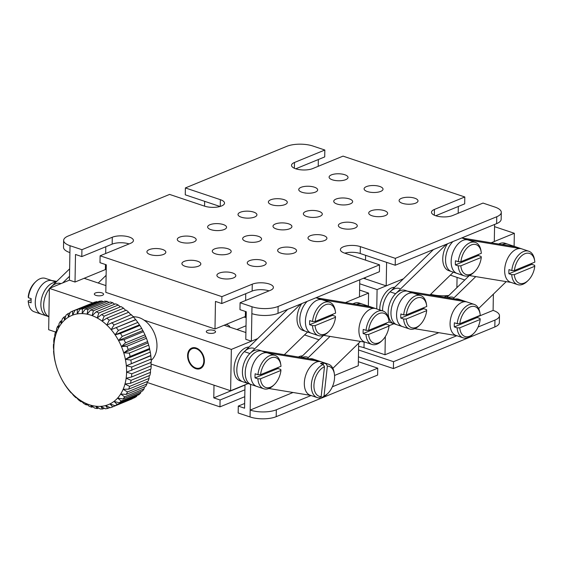 <?xml version="1.0" encoding="UTF-8"?>
<svg xmlns="http://www.w3.org/2000/svg" width="563" height="563" viewBox="0 0 563 563"><rect width="100%" height="100%" fill="white"/><g stroke="black" fill="none" stroke-linecap="round" stroke-linejoin="round"><path stroke-width="0.84" d="M388.977 325.766L393.924 323.739L388.977 325.766M376.76 308.918L377.09 289.6L403.432 278.798L386.197 285.863L365.204 278.826A20.388 7.523 -179 0 0 363.424 278.291M377.09 289.6L359.708 283.773M101.987 292.887A4.631 1.71 1 0 0 97.047 292.542A4.631 1.71 1 0 0 94.324 294.048A4.631 1.71 1 0 0 95.914 295.378A4.631 1.71 1 0 0 100.861 295.716A4.631 1.71 1 0 0 103.585 294.21A4.631 1.71 1 0 0 101.987 292.887M213.961 330.446A4.631 1.71 1 0 0 209.021 330.101A4.631 1.71 1 0 0 206.297 331.607A4.631 1.71 1 0 0 207.888 332.937A4.631 1.71 1 0 0 212.835 333.275A4.631 1.71 1 0 0 215.559 331.769A4.631 1.71 1 0 0 213.961 330.446M187.592 355.52A11.119 7.847 -112.3 0 0 191.723 365.971A11.119 7.847 -112.3 0 0 200.21 368.624A11.119 7.847 -112.3 0 0 204.39 361.157A11.119 7.847 -112.3 0 0 200.259 350.707A11.119 7.847 -112.3 0 0 191.772 348.047A11.119 7.847 -112.3 0 0 187.592 355.52M92.789 302.936L49.389 288.376L48.664 329.714L55.491 332.001M151.053 364.057L230.619 390.743L231.344 349.405L144.029 320.122M134.29 316.856L132.903 316.392M231.344 349.405L257.678 338.602L251.379 341.185L245.785 339.306L246.263 311.747L239.965 309.636L240.084 302.746L270.451 290.29A12.048 4.448 1 0 0 273.4 287.447A12.048 4.448 1 0 0 265.602 283.14A12.048 4.448 1 0 0 252.252 284.188L221.892 296.645L221.766 303.534L252.133 291.078A12.048 4.448 -179 0 1 269.051 290.86M230.619 390.743L248.17 383.544M49.389 288.376L69.425 280.156L75.02 282.035L105.387 269.571A20.388 7.523 -179 0 1 106.217 269.255M245.897 332.55L224.102 325.238M105.935 285.603L84.133 278.291M368.357 306.103L368.582 293.091L359.595 290.079M359.778 279.783L359.476 296.828L345.429 302.591L368.582 293.091M304.583 334.943L319.024 339.785M514.11 246.298L514.336 233.286L494.56 226.657M494.595 224.468L494.3 241.513L491.182 242.787L514.336 233.286M450.33 275.138L464.778 279.98M188.211 357.132A10.38 7.326 -112.3 0 0 188.908 360.306A10.38 7.326 -112.3 0 0 189.562 361.91A10.38 7.326 -112.3 0 0 198.802 368.258A10.38 7.326 -112.3 0 0 203.771 359.546A10.38 7.326 -112.3 0 0 195.023 348.413A10.38 7.326 -112.3 0 0 188.211 357.132M200.456 368.519A11.119 7.847 67.7 0 1 189.59 361.967L189.562 361.91M188.908 360.306L188.886 360.25A11.119 7.847 67.7 0 1 188.141 356.843A11.119 7.847 67.7 0 1 192.018 347.955M253.955 348.342A17.608 10.648 108.5 0 0 236.819 369.764A17.608 10.648 108.5 0 0 242.759 381.728A17.608 10.648 -71.5 0 1 236.847 368.969A17.608 10.648 -71.5 0 1 244.293 351.643L287.693 309.361M248.994 347.061A17.608 10.648 108.5 0 0 234.018 368.828A17.608 10.648 108.5 0 0 239.958 380.785L248.353 383.607A17.608 10.648 -71.5 0 1 242.442 370.841A17.608 10.648 -71.5 0 1 249.895 353.515L300.691 304.027M365.964 334.485L368.589 334.45A15.757 9.522 108.5 0 0 382.439 340.214L381.461 341.157A17.608 10.648 -71.5 0 1 371.847 344.415A17.608 10.648 -71.5 0 1 365.964 334.485L363.163 333.549A17.608 10.648 108.5 0 1 363.107 331.516A17.608 10.648 108.5 0 1 363.234 329.411L366.034 330.354A17.608 10.648 -71.5 0 1 383.044 311.029L359.25 303.049A17.608 10.648 108.5 0 0 352.966 303.837M307.461 357.167A17.608 10.648 108.5 0 0 301.909 357.596M302.5 355.886A17.608 10.648 108.5 0 0 298.376 357.012M307.609 331.994L284.308 354.69M332.86 368.343L360.482 341.431M323.584 335.344L300.916 357.435M330.024 336.407L307.349 358.497M362.044 303.985A17.608 10.648 108.5 0 0 356.499 304.421M367.646 305.864A17.608 10.648 108.5 0 0 364.071 305.667A17.608 10.648 108.5 0 1 367.646 305.864M316.941 297.975A17.608 10.648 108.5 0 0 316.012 297.743L369.441 306.553A17.608 10.648 108.5 0 1 370.447 306.807M371.847 344.415L364.845 342.072A17.608 10.648 108.5 0 1 358.905 330.108A17.608 10.648 108.5 0 1 376.042 308.679A17.608 10.648 108.5 0 0 375.035 308.433L321.529 299.607A17.608 10.648 108.5 0 0 306.349 314.801A17.608 10.648 108.5 0 0 311.339 333.24L305.744 331.368A17.608 10.648 108.5 0 1 300.755 312.922A17.608 10.648 108.5 0 1 307.194 301.36A17.608 10.648 108.5 0 0 299.805 319.404A17.608 10.648 108.5 0 0 305.744 331.368L302.943 330.425A17.608 10.648 108.5 0 1 297.004 318.468A17.608 10.648 108.5 0 1 301.782 303.584M262.351 351.157A17.608 10.648 108.5 0 0 245.215 372.586A17.608 10.648 108.5 0 0 251.154 384.543L248.353 383.607A17.608 10.648 108.5 0 1 242.421 371.643A17.608 10.648 108.5 0 1 259.557 350.214L261.865 350.988M323.197 364.451L323.366 362.931L326.16 363.867A17.608 10.648 -71.5 0 1 328.454 364.205L313.056 359.046A17.608 10.648 108.5 0 0 309.488 358.849M312.458 325.66L315.083 325.625A15.757 9.522 108.5 0 0 328.933 331.389L327.955 332.332A17.608 10.648 -71.5 0 1 318.341 335.59A17.608 10.648 -71.5 0 1 312.458 325.66L309.657 324.724A17.608 10.648 108.5 0 1 309.601 322.69A17.608 10.648 108.5 0 1 309.727 320.586L312.528 321.529A17.608 10.648 -71.5 0 1 329.538 302.204L322.543 299.854A17.608 10.648 108.5 0 0 305.399 321.283A17.608 10.648 108.5 0 0 311.339 333.24A17.608 10.648 108.5 0 0 312.352 333.493M323.479 335.33L365.338 342.234M317.258 397.598A17.608 10.648 -71.5 0 1 311.74 381.489A17.608 10.648 -71.5 0 1 323.289 364.479L324.485 366.738A15.757 9.522 108.5 0 0 314.07 383.537A15.757 9.522 108.5 0 0 321.149 396.612L319.552 397.928A17.608 10.648 -71.5 0 1 317.258 397.598L310.262 395.247A17.608 10.648 108.5 0 1 304.956 378.062A17.608 10.648 108.5 0 1 317.743 361.692A17.608 10.648 108.5 0 1 321.459 361.861A17.608 10.648 108.5 0 0 320.453 361.608L266.946 352.783A17.608 10.648 108.5 0 0 251.767 367.984A17.608 10.648 108.5 0 0 256.756 386.422A17.608 10.648 108.5 0 0 257.763 386.668M315.857 359.982A17.608 10.648 108.5 0 0 314.851 359.729L261.345 350.904A17.608 10.648 108.5 0 0 246.165 366.105A17.608 10.648 108.5 0 0 251.154 384.543L256.756 386.422A17.608 10.648 108.5 0 1 250.816 374.465A17.608 10.648 108.5 0 1 267.953 353.036L274.948 355.38A17.608 10.648 -71.5 0 1 280.656 363.775L280.867 365.12A15.757 9.522 108.5 0 0 270.564 358.096A15.757 9.522 108.5 0 0 260.57 374.669L257.945 374.705A17.608 10.648 -71.5 0 1 274.948 355.38M268.889 388.505L310.748 395.409M329.538 302.204A17.608 10.648 -71.5 0 1 335.245 310.6L335.457 311.944A15.757 9.522 108.5 0 0 325.154 304.921A15.757 9.522 108.5 0 0 315.153 321.494L312.528 321.529M309.657 324.724L332.55 315.329A17.608 10.648 108.5 0 0 332.634 314.323M328.933 331.389A15.757 9.522 108.5 0 0 335.52 317.236L335.351 316.265L332.55 315.329M315.083 325.625L335.52 317.236M315.153 321.494L335.597 313.105A15.757 9.522 108.5 0 0 335.457 311.944M257.945 374.705L255.145 373.769A17.608 10.648 108.5 0 0 255.011 375.873A17.608 10.648 108.5 0 0 255.067 377.9L277.96 368.505A17.608 10.648 108.5 0 0 278.045 367.498M274.343 384.564L273.365 385.514A17.608 10.648 -71.5 0 1 263.751 388.766A17.608 10.648 -71.5 0 1 257.868 378.836L260.493 378.808A15.757 9.522 108.5 0 0 274.343 384.564A15.757 9.522 108.5 0 0 280.937 370.419L280.761 369.448L277.96 368.505M260.493 378.808L280.937 370.419M257.868 378.836L255.067 377.9M260.57 374.669L281.007 366.281A15.757 9.522 108.5 0 0 280.867 365.12M383.044 311.029A17.608 10.648 -71.5 0 1 388.751 319.425L388.963 320.769A15.757 9.522 108.5 0 0 378.66 313.746A15.757 9.522 108.5 0 0 368.659 330.319L366.034 330.354M363.163 333.549L386.056 324.154A17.608 10.648 108.5 0 0 386.141 323.148M382.439 340.214A15.757 9.522 108.5 0 0 389.026 326.061L388.85 325.09L386.056 324.154M368.589 334.45L389.026 326.061M368.659 330.319L389.096 321.93A15.757 9.522 108.5 0 0 388.963 320.769M323.366 362.931A17.608 10.648 108.5 0 0 321.937 363.1A17.608 10.648 108.5 0 0 320.488 363.543L323.289 364.479M328.454 364.205A17.608 10.648 -71.5 0 1 334.162 372.6L334.373 373.945A15.757 9.522 108.5 0 0 327.363 366.133L326.16 363.867M322.43 397.323L324.028 396A15.757 9.522 108.5 0 0 327.849 393.396L326.871 394.339A17.608 10.648 -71.5 0 1 322.43 397.323L320.91 396.809M324.485 366.738L321.149 396.612M327.849 393.396A15.757 9.522 108.5 0 0 334.373 373.945M324.028 396L327.363 366.133M399.709 288.538A17.608 10.648 108.5 0 0 382.566 309.96A17.608 10.648 108.5 0 0 382.573 310.867A17.608 10.648 108.5 0 1 390.046 291.838L433.44 249.557M394.747 287.257A17.608 10.648 108.5 0 0 379.772 309.024A17.608 10.648 108.5 0 0 379.772 309.931M462.695 238.17A17.608 10.648 108.5 0 0 461.766 237.938L515.187 246.749A17.608 10.648 -71.5 0 1 516.194 247.002L504.997 243.244A17.608 10.648 108.5 0 0 498.712 244.032M453.208 297.363A17.608 10.648 108.5 0 0 447.662 297.792M448.254 296.082A17.608 10.648 108.5 0 0 444.123 297.208M446.445 244.222L395.641 293.71A17.608 10.648 108.5 0 0 388.899 317.631A17.608 10.648 108.5 0 0 394.107 323.802L388.85 322.036M430.055 294.885L453.363 272.189M469.338 275.539L446.663 297.63M475.77 276.602L453.102 298.693M478.606 308.538L506.236 281.627M507.798 244.18A17.608 10.648 108.5 0 0 502.245 244.616M513.4 246.059A17.608 10.648 108.5 0 0 509.825 245.862A17.608 10.648 108.5 0 1 513.4 246.059M452.948 241.555A17.608 10.648 108.5 0 0 445.551 259.599A17.608 10.648 108.5 0 0 451.491 271.563A17.608 10.648 -71.5 0 1 445.579 258.86A17.608 10.648 -71.5 0 1 452.948 241.555M447.529 243.779A17.608 10.648 108.5 0 0 442.757 258.663A17.608 10.648 108.5 0 0 448.697 270.62L457.093 273.435A17.608 10.648 -71.5 0 1 452.335 254.173A17.608 10.648 -71.5 0 1 467.283 239.803L520.789 248.628A17.608 10.648 -71.5 0 1 521.795 248.874A17.608 10.648 108.5 0 0 504.659 270.303A17.608 10.648 108.5 0 0 510.599 282.267L517.594 284.611A17.608 10.648 -71.5 0 1 511.711 274.681L514.336 274.645A15.757 9.522 108.5 0 0 528.185 280.409A15.757 9.522 108.5 0 0 534.78 266.257L534.604 265.286L531.803 264.35A17.608 10.648 108.5 0 0 531.887 263.343M408.105 291.353A17.608 10.648 108.5 0 0 390.968 312.782A17.608 10.648 108.5 0 0 396.908 324.738A17.608 10.648 -71.5 0 1 392.151 305.477A17.608 10.648 -71.5 0 1 407.098 291.099L460.604 299.924A17.608 10.648 -71.5 0 1 461.611 300.178L458.81 299.234A17.608 10.648 108.5 0 0 455.235 299.044M407.612 291.184L405.304 290.409A17.608 10.648 108.5 0 0 388.167 311.839A17.608 10.648 108.5 0 0 394.107 323.802L402.503 326.617A17.608 10.648 -71.5 0 1 397.752 307.356A17.608 10.648 -71.5 0 1 412.693 292.978L466.199 301.803A17.608 10.648 -71.5 0 1 467.206 302.057A17.608 10.648 108.5 0 0 450.069 323.486A17.608 10.648 108.5 0 0 456.009 335.442L463.011 337.786A17.608 10.648 -71.5 0 1 457.128 327.856L459.753 327.828A15.757 9.522 108.5 0 0 473.603 333.592A15.757 9.522 108.5 0 0 480.19 319.439L480.014 318.468L477.22 317.525A17.608 10.648 108.5 0 0 477.304 316.519M511.084 282.429L469.225 275.525M458.099 273.688A17.608 10.648 -71.5 0 1 457.093 273.435A17.608 10.648 108.5 0 1 451.153 261.478A17.608 10.648 108.5 0 1 468.289 240.049L475.292 242.4A17.608 10.648 -71.5 0 1 480.999 250.795L481.203 252.14A15.757 9.522 108.5 0 0 470.9 245.116A15.757 9.522 108.5 0 0 460.907 261.689L458.282 261.725A17.608 10.648 -71.5 0 1 475.292 242.4M456.502 335.604L414.642 328.701M403.509 326.864A17.608 10.648 -71.5 0 1 402.503 326.617A17.608 10.648 108.5 0 1 396.563 314.661A17.608 10.648 108.5 0 1 413.706 293.232L420.702 295.575A17.608 10.648 -71.5 0 1 426.409 303.971L426.62 305.315A15.757 9.522 108.5 0 0 416.317 298.291A15.757 9.522 108.5 0 0 406.317 314.865L403.692 314.9A17.608 10.648 -71.5 0 1 420.702 295.575M458.282 261.725L455.481 260.782A17.608 10.648 108.5 0 0 455.354 262.886A17.608 10.648 108.5 0 0 455.411 264.92L478.297 255.525A17.608 10.648 108.5 0 0 478.381 254.518M474.679 271.584L473.708 272.527A17.608 10.648 -71.5 0 1 464.088 275.786A17.608 10.648 -71.5 0 1 458.205 265.856L460.83 265.82A15.757 9.522 108.5 0 0 474.679 271.584A15.757 9.522 108.5 0 0 481.274 257.432L481.098 256.461L478.297 255.525M460.83 265.82L481.274 257.432M458.205 265.856L455.411 264.92M460.907 261.689L481.344 253.301A15.757 9.522 108.5 0 0 481.203 252.14M403.692 314.9L400.891 313.964A17.608 10.648 108.5 0 0 400.765 316.068A17.608 10.648 108.5 0 0 400.821 318.095L423.714 308.7A17.608 10.648 108.5 0 0 423.798 307.694M420.097 324.76L419.118 325.71A17.608 10.648 -71.5 0 1 409.505 328.961A17.608 10.648 -71.5 0 1 403.622 319.031L406.247 319.003A15.757 9.522 108.5 0 0 420.097 324.76A15.757 9.522 108.5 0 0 426.684 310.614L426.515 309.643L423.714 308.7M406.247 319.003L426.684 310.614M403.622 319.031L400.821 318.095M406.317 314.865L426.761 306.476A15.757 9.522 108.5 0 0 426.62 305.315M514.406 270.514L534.85 262.126A15.757 9.522 108.5 0 0 534.709 260.965A15.757 9.522 108.5 0 0 524.406 253.941A15.757 9.522 108.5 0 0 514.406 270.514L511.781 270.55L508.987 269.607A17.608 10.648 108.5 0 0 508.853 271.711A17.608 10.648 108.5 0 0 508.91 273.745L531.803 264.35M511.781 270.55A17.608 10.648 -71.5 0 1 528.791 251.225A17.608 10.648 -71.5 0 1 534.498 259.62L534.709 260.965M528.185 280.409L527.207 281.352A17.608 10.648 -71.5 0 1 517.594 284.611M514.336 274.645L534.78 266.257M511.711 274.681L508.91 273.745M459.823 323.69L480.26 315.301A15.757 9.522 108.5 0 0 480.119 314.14A15.757 9.522 108.5 0 0 469.824 307.116A15.757 9.522 108.5 0 0 459.823 323.69L457.198 323.725L454.397 322.789A17.608 10.648 108.5 0 0 454.271 324.893A17.608 10.648 108.5 0 0 454.327 326.92L477.22 317.525M457.198 323.725A17.608 10.648 -71.5 0 1 474.208 304.4A17.608 10.648 -71.5 0 1 479.915 312.796L480.119 314.14M473.603 333.592L472.624 334.535A17.608 10.648 -71.5 0 1 463.011 337.786M459.753 327.828L480.19 319.439M457.128 327.856L454.327 326.92M275.314 223.99A9.465 3.491 1 0 0 272.999 226.22A9.465 3.491 1 0 0 279.121 229.605A9.465 3.491 1 0 0 289.607 228.782A9.465 3.491 1 0 0 291.923 226.551A9.465 3.491 1 0 0 285.8 223.166A9.465 3.491 1 0 0 275.314 223.99M240.324 212.251A9.465 3.491 1 0 0 238.008 214.482A9.465 3.491 1 0 0 244.131 217.867A9.465 3.491 1 0 0 254.617 217.044A9.465 3.491 1 0 0 256.932 214.813A9.465 3.491 1 0 0 250.809 211.428A9.465 3.491 1 0 0 240.324 212.251M209.957 224.714A9.465 3.491 1 0 0 207.641 226.945A9.465 3.491 1 0 0 213.764 230.323A9.465 3.491 1 0 0 224.25 229.507A9.465 3.491 1 0 0 226.565 227.276A9.465 3.491 1 0 0 220.443 223.891A9.465 3.491 1 0 0 209.957 224.714M244.954 236.446A9.465 3.491 1 0 0 242.639 238.677A9.465 3.491 1 0 0 248.762 242.062A9.465 3.491 1 0 0 259.24 241.238A9.465 3.491 1 0 0 261.556 239.008A9.465 3.491 1 0 0 255.433 235.63A9.465 3.491 1 0 0 244.954 236.446M179.597 237.171A9.465 3.491 1 0 0 177.282 239.402A9.465 3.491 1 0 0 183.404 242.787A9.465 3.491 1 0 0 193.89 241.963A9.465 3.491 1 0 0 196.206 239.732A9.465 3.491 1 0 0 190.076 236.347A9.465 3.491 1 0 0 179.597 237.171M214.587 248.909A9.465 3.491 1 0 0 212.272 251.14A9.465 3.491 1 0 0 218.395 254.525A9.465 3.491 1 0 0 228.881 253.702A9.465 3.491 1 0 0 231.196 251.471A9.465 3.491 1 0 0 225.073 248.086A9.465 3.491 1 0 0 214.587 248.909M149.23 249.627A9.465 3.491 1 0 0 146.915 251.865A9.465 3.491 1 0 0 153.037 255.243A9.465 3.491 1 0 0 163.523 254.427A9.465 3.491 1 0 0 165.839 252.189A9.465 3.491 1 0 0 159.716 248.811A9.465 3.491 1 0 0 149.23 249.627M184.221 261.366A9.465 3.491 1 0 0 181.905 263.597A9.465 3.491 1 0 0 188.028 266.982A9.465 3.491 1 0 0 198.514 266.158A9.465 3.491 1 0 0 200.829 263.927A9.465 3.491 1 0 0 194.707 260.542A9.465 3.491 1 0 0 184.221 261.366M219.211 273.104A9.465 3.491 1 0 0 216.896 275.335A9.465 3.491 1 0 0 223.018 278.72A9.465 3.491 1 0 0 233.504 277.897A9.465 3.491 1 0 0 235.82 275.666A9.465 3.491 1 0 0 229.697 272.281A9.465 3.491 1 0 0 219.211 273.104M249.578 260.641A9.465 3.491 1 0 0 247.263 262.879A9.465 3.491 1 0 0 253.385 266.257A9.465 3.491 1 0 0 263.871 265.44A9.465 3.491 1 0 0 266.186 263.202A9.465 3.491 1 0 0 260.064 259.825A9.465 3.491 1 0 0 249.578 260.641M279.945 248.184A9.465 3.491 1 0 0 277.629 250.415A9.465 3.491 1 0 0 283.752 253.8A9.465 3.491 1 0 0 294.238 252.977A9.465 3.491 1 0 0 296.553 250.746A9.465 3.491 1 0 0 290.431 247.361A9.465 3.491 1 0 0 279.945 248.184M310.304 235.728A9.465 3.491 1 0 0 307.996 237.959A9.465 3.491 1 0 0 314.119 241.337A9.465 3.491 1 0 0 324.598 240.521A9.465 3.491 1 0 0 326.913 238.29A9.465 3.491 1 0 0 320.79 234.905A9.465 3.491 1 0 0 310.304 235.728M340.671 223.265A9.465 3.491 1 0 0 338.356 225.496A9.465 3.491 1 0 0 344.479 228.881A9.465 3.491 1 0 0 354.964 228.057A9.465 3.491 1 0 0 357.28 225.826A9.465 3.491 1 0 0 351.157 222.448A9.465 3.491 1 0 0 340.671 223.265M371.038 210.808A9.465 3.491 1 0 0 368.723 213.039A9.465 3.491 1 0 0 374.845 216.424A9.465 3.491 1 0 0 385.331 215.601A9.465 3.491 1 0 0 387.647 213.37A9.465 3.491 1 0 0 381.524 209.985A9.465 3.491 1 0 0 371.038 210.808M401.405 198.345A9.465 3.491 1 0 0 399.09 200.576A9.465 3.491 1 0 0 405.212 203.961A9.465 3.491 1 0 0 415.691 203.137A9.465 3.491 1 0 0 418.006 200.907A9.465 3.491 1 0 0 411.884 197.529A9.465 3.491 1 0 0 401.405 198.345M366.407 186.613A9.465 3.491 1 0 0 364.092 188.844A9.465 3.491 1 0 0 370.215 192.222A9.465 3.491 1 0 0 380.701 191.406A9.465 3.491 1 0 0 383.016 189.175A9.465 3.491 1 0 0 376.893 185.79A9.465 3.491 1 0 0 366.407 186.613M331.417 174.875A9.465 3.491 1 0 0 329.102 177.106A9.465 3.491 1 0 0 335.224 180.491A9.465 3.491 1 0 0 345.71 179.667A9.465 3.491 1 0 0 348.025 177.436A9.465 3.491 1 0 0 341.903 174.051A9.465 3.491 1 0 0 331.417 174.875M336.048 199.07A9.465 3.491 1 0 0 333.732 201.301A9.465 3.491 1 0 0 339.855 204.686A9.465 3.491 1 0 0 350.334 203.862A9.465 3.491 1 0 0 352.649 201.631A9.465 3.491 1 0 0 346.526 198.246A9.465 3.491 1 0 0 336.048 199.07M301.05 187.331A9.465 3.491 1 0 0 298.742 189.562A9.465 3.491 1 0 0 304.864 192.947A9.465 3.491 1 0 0 315.343 192.124A9.465 3.491 1 0 0 317.659 189.893A9.465 3.491 1 0 0 311.536 186.515A9.465 3.491 1 0 0 301.05 187.331M305.681 211.526A9.465 3.491 1 0 0 303.366 213.764A9.465 3.491 1 0 0 309.488 217.142A9.465 3.491 1 0 0 319.974 216.326A9.465 3.491 1 0 0 322.289 214.088A9.465 3.491 1 0 0 316.167 210.71A9.465 3.491 1 0 0 305.681 211.526M270.69 199.795A9.465 3.491 1 0 0 268.375 202.026A9.465 3.491 1 0 0 274.498 205.411A9.465 3.491 1 0 0 284.984 204.587A9.465 3.491 1 0 0 287.299 202.356A9.465 3.491 1 0 0 281.176 198.971A9.465 3.491 1 0 0 270.69 199.795M344.767 253.174A12.048 4.448 -179 0 1 360.221 253.512L395.212 265.243L395.332 258.354L496.749 216.741A18.537 6.84 1 0 0 501.288 212.371A18.537 6.84 1 0 0 494.898 207.064L483.005 203.074L452.638 215.53A12.048 4.448 1 0 1 439.288 216.579A12.048 4.448 1 0 1 431.497 212.272A12.048 4.448 1 0 1 434.439 209.429L434.34 215.214M395.332 258.354L360.341 246.622A12.048 4.448 1 0 0 343.346 246.805A12.048 4.448 1 0 0 340.397 249.648A12.048 4.448 1 0 0 344.549 253.097L379.539 264.835L379.42 271.725L278.002 313.338A18.537 6.84 -179 0 1 251.865 313.626L251.379 341.185M204.65 201.329L204.566 206.149L169.59 194.418L68.172 236.031A18.537 6.84 1 0 0 63.64 240.401A18.537 6.84 1 0 0 70.023 245.707L81.924 249.698L112.283 237.241A12.048 4.448 1 0 1 125.633 236.193A12.048 4.448 1 0 1 133.431 240.5A12.048 4.448 1 0 1 130.482 243.343L100.115 255.799L99.996 262.689L106.294 264.8L105.816 292.359L214.989 328.982L245.355 316.519A20.388 7.523 -179 0 1 246.186 316.202M240.084 302.746L251.985 306.736A18.537 6.84 1 0 0 278.122 306.448L379.539 264.835M386.612 262.358L386.197 285.863M70.023 245.707L69.425 280.156M81.924 249.698L81.804 256.587L75.505 254.476L75.02 282.035M81.804 256.587L112.164 244.131A12.048 4.448 -179 0 1 129.082 243.913M69.903 252.597A18.537 6.84 -179 0 1 63.52 247.291L63.64 240.401M204.587 206.149A12.048 4.448 1 0 0 217.445 207.036A12.048 4.448 1 0 0 224.524 203.123A12.048 4.448 1 0 0 220.372 199.675L185.382 187.936L185.262 194.826L220.034 206.487M295.751 168.801L324.717 156.915L324.837 150.025L312.944 146.035A18.537 6.84 1 0 0 286.799 146.324L185.382 187.936M318.341 159.533L318.222 166.31M324.837 150.025L294.477 162.482A12.048 4.448 1 0 0 291.528 165.325A12.048 4.448 1 0 0 299.326 169.632A12.048 4.448 1 0 0 312.669 168.583L343.036 156.127L464.806 196.973L464.686 203.862L435.72 215.742M458.303 206.48L458.183 213.257M464.806 196.973L434.439 209.429M501.288 212.371L501.161 219.26A18.537 6.84 -179 0 1 496.629 223.631L395.212 265.243M221.766 303.534L215.467 301.423L214.989 328.982M100.115 255.799L221.892 296.645M226.15 324.401A9.465 3.491 -179 0 1 229.873 327.173M430.667 294.294A20.388 7.523 1 0 0 448.873 295.476M478.1 326.997L494.947 320.08A18.537 6.84 1 0 0 499.48 315.709A18.537 6.84 1 0 0 493.097 310.403L493.378 294.146M358.617 346.393A20.388 7.523 -179 0 1 364.001 347.716L385.001 354.76L385.31 336.639M493.097 310.403L477.276 316.892M438.788 332.684L385.001 354.76M334.542 375.465L358.279 365.725L358.666 343.198M293.041 392.488L250.176 410.075L250.626 384.367M332.346 386.802L377.738 368.174L377.618 375.064L276.201 416.676A18.537 6.84 -179 0 1 250.056 416.965L238.163 412.975L238.283 406.085L244.581 408.203L244.989 384.846M147.098 382.432L219.964 406.873L220.084 399.983L213.785 397.872L244.152 385.416A20.388 7.523 -179 0 1 244.982 385.092M213.785 397.872L214.01 385.169M219.964 406.873L244.778 396.69M244.898 389.8L220.084 399.983M238.283 406.085L244.659 403.467M250.056 416.965L250.176 410.075A18.537 6.84 1 0 0 276.32 409.787L311.086 395.522M358.349 361.671L377.738 368.174M499.48 315.709L499.36 322.599A18.537 6.84 -179 0 1 494.828 326.969L393.41 368.582L393.53 361.692L456.832 335.717M358.434 356.851L393.41 368.582M393.53 361.692L358.554 349.961M246.158 317.609A9.465 3.491 -179 0 1 244.138 317.018M456.889 287.665L457.065 277.397M62.718 282.907L69.488 276.306M60.804 283.555A17.608 10.648 108.5 0 0 49.924 288.157A17.608 10.648 -71.5 0 1 51.142 286.856L69.622 268.854M106.111 275.335L98.222 283.02M48.89 316.652A17.608 10.648 -71.5 0 1 49.382 288.819A17.608 10.648 108.5 0 0 43.661 304.984A17.608 10.648 108.5 0 0 48.89 316.652M55.843 282.274A17.608 10.648 108.5 0 0 40.867 304.041A17.608 10.648 108.5 0 0 46.806 315.998A17.608 10.648 -71.5 0 1 41.796 297.637A17.608 10.648 -71.5 0 1 55.843 282.274M28.502 303.38L28.291 302.035A15.757 9.522 -71.5 0 1 28.15 300.874L28.326 301.845A17.608 10.648 108.5 0 0 28.502 303.38A17.608 10.648 108.5 0 0 34.209 311.775L41.205 314.126A17.608 10.648 -71.5 0 1 36.454 294.864A17.608 10.648 -71.5 0 1 51.395 280.487L56.764 281.373M47.813 316.251A17.608 10.648 -71.5 0 1 46.806 315.998L48.89 316.702M28.326 301.845L31.127 302.781A17.608 10.648 -71.5 0 1 31.071 300.755A17.608 10.648 -71.5 0 1 31.197 298.65L28.396 297.714L28.22 296.743A15.757 9.522 -71.5 0 1 34.815 282.591L35.793 281.648A17.608 10.648 108.5 0 0 28.396 297.714M46.806 315.998L41.205 314.126A17.608 10.648 -71.5 0 1 35.265 302.162A17.608 10.648 -71.5 0 1 52.401 280.733M51.916 280.571L45.406 278.389A17.608 10.648 108.5 0 0 35.793 281.648M31.113 299.657L28.15 300.874M81.916 401.292A48.186 34.012 -112.3 0 0 85.667 403.277L86.35 404.931A51.895 36.63 67.7 0 1 83.753 403.495L80.685 400.525A48.186 34.012 -112.3 0 0 81.916 401.292M125.704 310.417L123.578 308.228A51.895 36.63 -112.3 0 0 121.024 306.582L101.586 314.555A51.895 36.63 67.7 0 1 104.148 316.202L102.142 321.142A48.186 34.012 -112.3 0 0 97.237 317.989A48.186 34.012 -112.3 0 0 92.198 315.646A48.186 34.012 -112.3 0 0 87.124 314.175A48.186 34.012 -112.3 0 0 82.107 313.591A48.186 34.012 -112.3 0 0 77.244 313.908A48.186 34.012 -112.3 0 0 72.634 315.125A48.186 34.012 -112.3 0 0 68.369 317.215A48.186 34.012 -112.3 0 0 64.527 320.143A48.186 34.012 -112.3 0 0 61.184 323.838A48.186 34.012 -112.3 0 0 58.411 328.243L59.101 323.514A51.895 36.63 67.7 0 1 60.551 321.213L61.184 323.838L62.254 318.961A51.895 36.63 67.7 0 1 63.999 317.025L64.527 320.143L65.998 315.181A51.895 36.63 67.7 0 1 68.003 313.661L68.369 317.215L70.262 312.261A51.895 36.63 67.7 0 1 72.493 311.17L72.634 315.125L74.963 310.248L94.394 302.275A51.895 36.63 -112.3 0 1 96.801 301.641L77.37 309.615L77.244 313.908L80.002 309.186L99.44 301.212A51.895 36.63 -112.3 0 1 101.973 301.043L82.543 309.017L82.107 313.591L85.294 309.094L104.725 301.121A51.895 36.63 -112.3 0 1 107.343 301.423L87.912 309.397L87.124 314.175L90.72 309.974L110.158 302A51.895 36.63 -112.3 0 1 112.804 302.767L93.374 310.741L92.198 315.646L96.189 311.803L115.626 303.83A51.895 36.63 -112.3 0 1 118.251 305.047L98.821 313.021L97.237 317.989L101.586 314.555M133.361 316.892A24.096 17.01 67.7 0 1 142.925 319.411A24.096 17.01 67.7 0 1 156.366 339.693A24.096 17.01 67.7 0 1 151.201 360.355M61.874 320.671L60.551 321.213M65.653 316.35L63.999 317.025M70.051 312.824L68.003 313.661M92.043 303.246L72.493 311.17M97.533 301.993L96.801 301.641M74.963 310.248A51.895 36.63 67.7 0 1 77.37 309.615M103.191 301.747L101.973 301.043M80.002 309.186A51.895 36.63 67.7 0 1 82.543 309.017M108.926 302.5L107.343 301.423M85.294 309.094A51.895 36.63 67.7 0 1 87.912 309.397M114.655 304.224L112.804 302.767M90.72 309.974A51.895 36.63 67.7 0 1 93.374 310.741M120.285 306.884L118.251 305.047M96.189 311.803A51.895 36.63 67.7 0 1 98.821 313.021M123.578 308.228L104.148 316.202M102.142 321.142L106.815 318.165L126.246 310.192A51.895 36.63 -112.3 0 1 128.681 312.24L109.25 320.213L106.808 325.055A48.186 34.012 -112.3 0 0 102.142 321.142M131.102 315.09L128.681 312.24M106.815 318.165A51.895 36.63 67.7 0 1 109.25 320.213M106.808 325.055L131.193 314.604A51.895 36.63 -112.3 0 1 133.459 317.004L114.029 324.978L111.157 329.644A48.186 34.012 -112.3 0 0 106.808 325.055M135.451 319.678L111.157 329.644L135.767 319.721L133.459 317.004M111.763 322.578A51.895 36.63 67.7 0 1 114.029 324.978M137.822 322.43L118.392 330.404L115.091 334.83L120.447 333.43L139.884 325.449L137.822 322.43A51.895 36.63 -112.3 0 0 135.767 319.721M116.337 327.701A51.895 36.63 67.7 0 1 118.392 330.404M139.385 324.865L115.091 334.83A48.186 34.012 -112.3 0 0 111.157 329.644M141.686 328.412L122.255 336.385L118.547 340.502L124.022 339.651L143.452 331.677L141.686 328.412A51.895 36.63 -112.3 0 0 139.884 325.449M120.447 333.43A51.895 36.63 67.7 0 1 122.255 336.385M142.84 330.537L118.547 340.502A48.186 34.012 -112.3 0 0 115.091 334.83M144.191 333.162L144.325 333.444A48.186 34.012 67.7 0 1 145.74 336.59L144.972 334.837A51.895 36.63 -112.3 0 0 144.191 333.162A51.895 36.63 -112.3 0 0 143.452 331.677M144.972 334.837L125.535 342.811L121.446 346.555A48.186 34.012 -112.3 0 0 118.547 340.502M124.022 339.651A51.895 36.63 67.7 0 1 125.535 342.811M145.74 336.59L121.446 346.555L126.985 346.252L146.415 338.279L145.74 336.59A48.186 34.012 67.7 0 1 147.379 340.875L147.478 341.171A51.895 36.63 -112.3 0 0 146.415 338.279M147.612 341.579L128.181 349.553L123.74 352.867L129.279 353.107L148.709 345.133L147.612 341.579A51.895 36.63 -112.3 0 0 147.478 341.171M126.985 346.252A51.895 36.63 67.7 0 1 128.181 349.553M148.034 342.902L123.74 352.867A48.186 34.012 -112.3 0 0 121.446 346.555M58.777 325.71L57.729 326.139L58.411 328.243A48.186 34.012 -112.3 0 0 56.251 333.261A48.186 34.012 -112.3 0 0 54.752 338.806A48.186 34.012 -112.3 0 0 53.949 344.753A48.186 34.012 -112.3 0 0 53.844 351.009A48.186 34.012 -112.3 0 0 54.449 357.435A48.186 34.012 -112.3 0 0 55.751 363.909A48.186 34.012 -112.3 0 0 57.313 369.145A48.186 34.012 -112.3 0 0 57.722 370.306A48.186 34.012 -112.3 0 0 60.325 376.499A48.186 34.012 -112.3 0 0 60.368 376.584A48.186 34.012 -112.3 0 0 63.513 382.383A48.186 34.012 -112.3 0 0 67.215 387.823A48.186 34.012 -112.3 0 0 71.367 392.721A48.186 34.012 -112.3 0 0 75.892 396.985A48.186 34.012 -112.3 0 0 80.685 400.525L81.03 401.743L81.663 401.482M151.123 359.039L150.785 355.471L126.337 365.788L131.693 367.013L151.123 359.039A51.895 36.63 -112.3 0 1 151.257 362.361L126.591 372.136L131.77 373.804L151.201 365.83A51.895 36.63 -112.3 0 1 150.961 369.025L131.531 376.999L126.133 378.259L131.08 380.306L150.511 372.333A51.895 36.63 -112.3 0 1 149.913 375.338L130.475 383.312L124.979 384.015L129.645 386.387L149.075 378.413A51.895 36.63 -112.3 0 1 148.125 381.179L128.688 389.153L123.149 389.307L127.491 391.939L146.922 383.966A51.895 36.63 -112.3 0 1 145.634 386.436L126.196 394.41L120.672 394.03L124.655 396.852L144.086 388.878A51.895 36.63 -112.3 0 1 142.488 390.996L123.058 398.97L117.611 398.09L121.2 401.025L140.63 393.051A51.895 36.63 -112.3 0 1 138.751 394.79L119.321 402.763L114.007 401.412L117.181 404.382L136.619 396.408A51.895 36.63 -112.3 0 1 134.494 397.724L115.063 405.698L109.947 403.924L112.691 406.859A51.895 36.63 67.7 0 1 112.326 407.007A51.895 36.63 67.7 0 1 110.369 407.725L105.499 405.585L107.807 408.4A51.895 36.63 67.7 0 1 105.337 408.801L100.749 406.352L102.635 408.977A51.895 36.63 67.7 0 1 100.052 408.907L95.801 406.219L97.258 408.583A51.895 36.63 67.7 0 1 94.619 408.048L90.742 405.191L91.797 407.225A51.895 36.63 67.7 0 1 89.151 406.233L85.667 403.277A48.186 34.012 -112.3 0 0 90.742 405.191A48.186 34.012 -112.3 0 0 95.801 406.219A48.186 34.012 -112.3 0 0 100.749 406.352A48.186 34.012 -112.3 0 0 105.499 405.585A48.186 34.012 -112.3 0 0 109.947 403.924A48.186 34.012 -112.3 0 0 114.007 401.412A48.186 34.012 -112.3 0 0 117.611 398.09A48.186 34.012 -112.3 0 0 120.672 394.03A48.186 34.012 -112.3 0 0 123.149 389.307A48.186 34.012 -112.3 0 0 124.979 384.015A48.186 34.012 -112.3 0 0 126.133 378.259A48.186 34.012 -112.3 0 0 126.591 372.136A48.186 34.012 -112.3 0 0 126.337 365.788A48.186 34.012 -112.3 0 0 125.38 359.321A48.186 34.012 -112.3 0 0 123.74 352.867M125.38 359.321L130.855 360.074L150.293 352.1L149.674 349.356L125.38 359.321L130.13 356.47L149.568 348.497A51.895 36.63 -112.3 0 0 148.709 345.133M150.785 355.471A51.895 36.63 -112.3 0 0 150.293 352.1M130.855 360.074A51.895 36.63 67.7 0 1 131.355 363.445M150.631 355.816L126.337 365.788M131.693 367.013A51.895 36.63 67.7 0 1 131.826 370.334M151.201 365.83L150.884 362.171M131.77 373.804A51.895 36.63 67.7 0 1 131.531 376.999M150.511 372.333L150.455 369.229M131.08 380.306A51.895 36.63 67.7 0 1 130.475 383.312M149.075 378.413L149.209 375.627M129.645 386.387A51.895 36.63 67.7 0 1 128.688 389.153M146.922 383.966L147.196 381.559M127.491 391.939A51.895 36.63 67.7 0 1 126.196 394.41M144.086 388.878L144.452 386.915M124.655 396.852A51.895 36.63 67.7 0 1 123.058 398.97M140.63 393.051L141.01 391.609M121.2 401.025A51.895 36.63 67.7 0 1 119.321 402.763M136.619 396.408L136.915 395.543M117.181 404.382A51.895 36.63 67.7 0 1 115.063 405.698M112.691 406.859L132.228 398.653M112.326 407.007L131.763 399.033A51.895 36.63 -112.3 0 0 132.129 398.885M107.807 408.4L109.926 407.528M102.635 408.977L104.345 408.274M97.258 408.583L98.638 408.02M91.797 407.225L92.888 406.782M86.35 404.931L87.202 404.586M81.03 401.743A51.895 36.63 67.7 0 1 78.524 399.892L75.892 396.985L75.928 397.717L76.385 397.534M75.928 397.717A51.895 36.63 67.7 0 1 73.57 395.493L71.452 392.819M71.156 392.939A51.895 36.63 67.7 0 1 68.989 390.384L66.8 387.506A51.895 36.63 67.7 0 1 64.865 384.663L62.95 381.51A51.895 36.63 67.7 0 1 61.29 378.449L60.325 376.499M57.313 369.145L57.039 368.343A51.895 36.63 67.7 0 1 56.011 365L55.097 361.418A51.895 36.63 67.7 0 1 54.421 358.033L53.886 354.444A51.895 36.63 67.7 0 1 53.569 351.087L53.569 351.087M53.844 351.009L53.436 347.561A51.895 36.63 67.7 0 1 53.485 344.296L53.949 344.753L53.738 340.897A51.895 36.63 67.7 0 1 54.161 337.793L54.752 338.806L54.801 334.591A51.895 36.63 67.7 0 1 55.582 331.698L56.251 333.261L56.603 328.757A51.895 36.63 67.7 0 1 57.729 326.139M53.907 344.127L53.485 344.296M54.766 337.547L54.161 337.793M56.391 331.368L55.582 331.698M149.674 349.356L149.568 348.497M129.279 353.107A51.895 36.63 67.7 0 1 130.13 356.47M244.293 351.643L249.895 353.515M321.529 299.607L315.998 297.75M375.035 308.433L369.441 306.553M266.946 352.783L261.345 350.904M320.453 361.608L314.851 359.729M395.641 293.71L390.046 291.838M515.187 246.749L520.789 248.628M461.744 237.945L467.283 239.803M460.604 299.924L466.199 301.803M407.098 291.099L412.693 292.978M365.612 255.321L365.528 260.134M365.225 277.552L365.204 278.826M360.341 246.622L360.221 253.512M245.749 293.696L245.637 300.473M245.44 311.473L245.355 316.519M252.252 284.188L252.133 291.078M251.865 313.626L251.985 306.736M105.788 246.749L105.668 253.526M105.478 264.526L105.387 269.571M112.283 237.241L112.164 244.131M220.372 199.675L220.253 206.424M294.477 162.482L294.372 168.267M496.629 223.631L496.749 216.741M278.122 306.448L278.002 313.338M364.001 347.716L364.099 342.03M276.32 409.787L276.201 416.676M494.828 326.969L494.947 320.08M51.142 286.856L52.218 287.214M51.395 280.487L56.068 282.056M246.017 325.787L236.896 329.531M318.341 335.59L311.339 333.24M263.751 388.766L256.756 386.422M516.194 247.002L528.791 251.225M461.611 300.178L474.208 304.4M464.088 275.786L457.093 273.435M409.505 328.961L402.503 326.617"/></g></svg>
